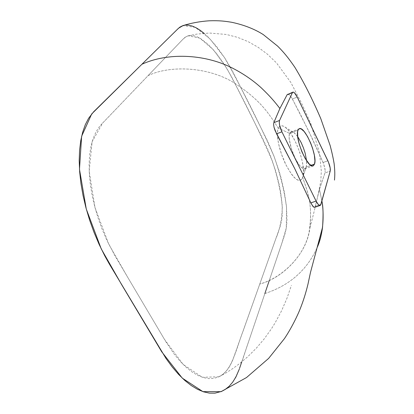 <?xml version="1.0" encoding="UTF-8"?>
<svg xmlns="http://www.w3.org/2000/svg" width="414" height="414" viewBox="0 0 414 414"><rect width="100%" height="100%" fill="white"/><g stroke="black" fill="none" stroke-linecap="round" stroke-linejoin="round"><path stroke-width="0.31" stroke-dasharray="2.07 1.55" d="M302.65 177.43L306.386 166.211L306.572 160.689L306.645 164.016L306.153 167.096L310.873 165.383L306.153 167.096L302.65 177.43L303.271 174.573L303.457 170.966L302.453 162.009L299.596 151.7L295.379 141.547L290.447 133.029L287.927 129.794L285.474 127.429L283.217 126.099L281.215 125.799L279.569 126.503L278.327 128.2C279.403 125.908 281.142 125.251 283.543 126.234C293.521 130.048 307.442 167.292 302.655 177.415C308.326 193.674 313.165 206.451 308.979 232.704C303.871 257.524 280.645 278.348 259.764 284.045C282.203 278.405 307.11 254.077 309.941 227.716C312.208 203.719 308.161 193.074 302.655 177.415L302.246 178.403C298.804 183.298 293.231 178.496 285.531 163.996C278.901 150.163 275.677 133.701 278.327 128.2C268.215 112.748 260.603 100.002 233.305 82.329C206.545 66.224 168.772 65.438 148.052 75.669L182.61 39.599L185.224 37.182L188.215 35.79L199.895 38.171L213.479 49.871L226.888 68.522C243.572 99.174 258.714 129.996 272.329 160.994C277.747 177.523 281.075 193.043 282.307 207.549C281.794 219.803 279.673 230.086 275.936 238.402L259.764 284.045L280.149 226.51L281.696 220.155L282.224 215.233L282.11 203.983L280.495 191.196L279.145 184.406L275.476 170.459L270.668 156.549L267.884 149.718L263.273 139.756L231.488 76.657L224.186 64.191L216.47 53.427L208.537 44.743L200.774 38.688L197.095 36.794L193.617 35.702L190.373 35.449L187.397 36.049L183.537 38.631L101.301 124.469L99.37 126.705L95.955 132.019L93.181 138.416L91.09 145.852L89.719 154.256L89.119 163.577L89.315 173.673L90.335 184.39L92.177 195.537L94.806 206.886L98.175 218.245L102.237 229.47L106.947 240.41L115.082 255.971L165.838 341.69L174.273 354.208L180.095 361.22L185.974 367.099L191.853 371.813L197.659 375.317L203.31 377.594L208.703 378.613L213.759 378.401L218.411 377.025L222.618 374.546L226.354 371.027L229.599 366.535L232.347 361.132L259.764 284.045L243.189 330.827C236.767 346.761 232.342 370.887 218.928 376.787L202.327 377.278L183.2 364.475L164.394 339.257L127.538 277.007L108.747 244.172L94.982 207.554L89.191 171.236L92.11 141.79L102.594 123.118L148.052 75.669C168.772 65.438 206.545 66.224 233.305 82.329C260.603 100.002 268.215 112.748 278.327 128.2L277.592 130.845L277.364 134.333L278.472 143.435L281.546 154.318L286.074 165.093L291.296 173.896L293.888 177.099L296.284 179.278L298.406 180.369L300.191 180.385L301.609 179.391L302.655 177.415M297.671 136.558L294.452 132.915L292.889 131.973L290.902 131.875L289.588 133.344L278.327 128.2L289.588 133.344L289.065 136.284L289.402 140.439L290.964 147.332L293.195 153.832L295.161 158.246L298.613 164.182L301.159 167.215L303.954 168.953L305.449 168.379L306.148 167.106L305.449 168.379L304.507 168.943L303.338 168.783L301.941 167.908L298.613 164.182L295.161 158.246L291.523 149.185L289.195 138.928L289.143 135.145L289.588 133.344L298.023 130.131L289.588 133.344L290.385 132.19L299.291 128.676M324.964 172.938L319.473 189.302L321.88 200.971L319.473 189.302L315.245 206.41L314.624 207.362L315.245 206.41L320.907 204.464L315.245 206.41L319.473 189.302L324.964 172.938L325.192 171.065L324.964 172.938L330.217 171.065L324.964 172.938M224.771 389.755L221.883 391.308C236.306 385.708 241.647 361.427 247.924 343.625L264.862 293.552C289.515 285.5 306.929 270.202 317.098 247.665C306.929 270.202 289.515 285.5 264.862 293.552L281.774 243.535L286.26 228.13L286.555 207.574C284.428 191.221 280.288 174.216 274.125 156.554C259.288 122.953 242.754 89.973 224.517 57.613L209.826 38.725L195.222 27.319L182.755 25.658M287.999 94.164L289.314 94.78L292.025 98.304L308.621 130.912L323.365 163.225L324.902 168.441L325.192 171.065L324.581 166.956L323.07 162.521L327.857 160.787L323.07 162.521L312.394 138.85L300.714 114.994L291.637 97.652L289.314 94.78L287.642 94.226M178.134 28.602L178.512 28.235M183.216 25.513L185.105 25.13M204.061 33.28L208.294 37.167L216.698 46.668L224.854 58.126L232.585 71.218L267.723 141.314L273.768 155.617L278.845 170.289L280.987 177.673L284.366 192.251L286.41 206.037L287 218.468L286.736 224.062L286.09 229.175L284.718 234.816L269.328 280.345M264.862 293.552L241.75 361.893M239.618 368.186L239.276 369.195M297.79 136.729L293.992 132.573L292.17 131.766L290.944 131.859M297.252 97.073L292.403 98.993L297.252 97.073M293.045 132.04L283.507 126.218M188.215 35.79L196.862 34.093L209.458 33.042L226.375 34.471L237.641 37.374L248.209 41.669L258.145 47.289L267.356 54.136L276.5 62.912L290.783 82.365L301.314 102.667L310.723 123.325L319.52 152.989L321.321 171.142L320.783 181.322C318.03 195.698 314.417 211.161 309.941 227.716M304.74 168.881L313.124 165.843M218.928 376.787L226.101 372.854L233.03 368.419L239.685 363.533L247.567 356.884L256.328 348.179L264.277 338.807L271.372 328.871L275.067 322.951L281.582 310.764L287.037 298.121L291.404 285.313M302.246 178.403L305.889 167.722"/><path stroke-width="0.62" d="M297.79 136.729L301.128 142.525L303.343 147.663L305.123 153.02L306.572 160.689L305.123 153.02L303.343 147.663L301.128 142.525L297.671 136.558M321.88 200.971C323.443 208.449 324.886 230.857 317.098 247.665C319.893 240.912 321.714 234.086 322.558 227.193C323.391 215.001 323.168 206.26 321.88 200.971M334.486 180.08C334.916 174.853 334.983 171.665 334.139 163.763C333.311 158.624 332.002 152.611 330.212 145.723L320.783 118.616C312.379 99.039 303.71 81.889 294.773 67.166C287.559 56.723 283.652 52.216 277.69 46.177L263.195 34.528C254.325 28.944 243.836 24.866 231.726 22.289C224.435 21.088 219.549 20.493 209.287 20.793C200.257 21.378 191.413 22.998 182.755 25.658L179.805 27.174L177.171 29.554L141.93 64.248C167.556 52.516 203.543 53.918 231.028 67.368C242.671 73.237 252.763 80.073 261.296 87.882C270.135 96.327 274.084 100.975 279.895 108.473L287.114 94.739L287.999 94.164M314.531 164.053L313.124 165.843C307.731 169.119 294.266 137.396 298.023 130.131L299.291 128.676C304.771 125.69 317.771 156.016 314.531 164.053L310.873 165.383L314.531 164.053L313.414 165.703L312.306 165.931L309.429 164.229L305.159 158.422L301.868 151.69L299.26 144.243L297.759 137.293L297.599 131.937L298.023 130.131L299.25 128.692L301.071 128.857L304.124 131.476L307.467 136.418L310.619 142.923L312.575 148.269L314.355 155.198L314.94 160.989L314.531 164.053M292.889 92.131L287.114 94.739L292.444 92.612L279.559 120.458L273.804 122.694L273.592 124.557L274.042 127.331L276.588 133.841L281.908 131.802L316.094 201.069L318.335 204.532L319.665 205.463L320.617 205.111L330.217 171.065L330.186 168.006L328.488 162.195L297.252 97.073L294.401 92.752L293.215 92.084L292.444 92.612L279.559 120.458L279.259 122.353L279.6 125.178L281.908 131.802L316.094 201.069L310.847 202.886L312.922 206.4L314.609 207.367L313.564 207.036L311.183 203.61L294.716 168.586L275.093 130.596L274.042 127.331L273.592 124.557L273.804 122.694L279.895 108.473C274.084 100.975 270.135 96.327 261.296 87.882C252.763 80.073 242.671 73.237 231.028 67.368C203.543 53.918 167.556 52.516 141.93 64.248L91.696 113.953L81.636 136.258L79.478 169.316L86.272 208.998L101.218 248.83L121.592 284.563L161.714 351.781L182.263 378.117L202.932 391.634L221.009 391.675L221.878 391.308L214.969 393.165L209.448 393.129L203.595 391.851L197.494 389.31L191.221 385.522L184.872 380.513L178.506 374.303L172.188 366.933L165.988 358.441L109.317 263.977L104.716 255.738L99.065 244.255L94.014 232.342L89.631 220.16L85.957 207.828L83.038 195.506L80.921 183.376L79.638 171.65L79.198 160.513L79.581 150.142L80.756 140.667L82.681 132.164L85.31 124.692L88.601 118.29L93.58 111.858L178.134 28.602M178.512 28.235L183.216 25.513M185.105 25.13L188.499 25.166L192.132 26.03L195.967 27.697L199.972 30.139L204.061 33.28M269.328 280.345L264.862 293.552M241.75 361.893L239.618 368.186M239.276 369.195L235.944 376.931L232.709 382.148L228.983 386.443L224.771 389.755M327.857 160.787C329.808 165.155 330.595 168.581 330.217 171.065L320.907 204.464L320.182 205.453C319.065 205.654 317.704 204.195 316.094 201.069L310.847 202.886L294.716 168.586L276.588 133.841L281.908 131.802C279.631 126.772 278.845 122.989 279.559 120.458L273.804 122.694L279.895 108.473L287.114 94.739L292.895 92.125C294.054 91.949 295.503 93.6 297.252 97.073L327.857 160.787M314.609 207.367L320.182 205.453M322.558 227.193L310.479 272.443L307.995 284.066C305.874 292.884 303.276 301.118 300.217 308.761C297.754 315.116 291.663 327.836 284.449 338.605L268.655 358.379L246.527 377.537L221.009 391.675"/></g></svg>
